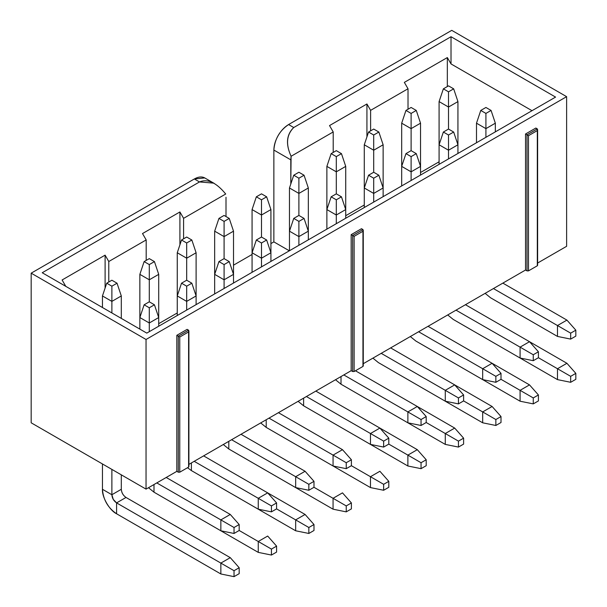<?xml version="1.0" encoding="UTF-8"?>
<svg xmlns="http://www.w3.org/2000/svg" width="607" height="607" viewBox="0 0 607 607"><rect width="100%" height="100%" fill="white"/><g stroke="black" fill="none" stroke-linecap="round" stroke-linejoin="round"><path stroke-width="0.91" d="M352.652 235.501L351.172 234.651L351.172 370.687L352.652 371.537L352.652 235.501L362.956 229.552L361.484 228.702L351.172 234.651L354.124 236.351L354.124 371.537L362.956 366.438L362.956 231.252L354.124 236.351L362.956 231.252L362.956 229.552L352.652 235.501L352.652 371.537L354.124 371.537L354.124 236.351L352.652 235.501M362.956 229.552L362.956 366.438L354.124 371.537L352.652 371.537L351.172 370.687L351.172 234.651L361.484 228.702L363.267 230.243M226.001 197.245L226.001 216.547L226.001 197.245M273.863 241.882L289.327 250.805L273.863 241.882L273.863 150.058L273.863 241.882L270.919 243.582L273.863 241.882M225.705 194.012L183.595 218.33L225.705 194.012C216.35 182.57 207.617 178.541 199.498 181.941L42.224 272.74L146.78 333.106L555.572 97.09L451.016 36.724L451.016 63.932L447.336 57.559L447.336 86.551L447.336 57.559L404.338 82.385L408.018 88.759L408.018 109.252L408.018 88.759L370.611 110.353L370.611 130.846L370.611 110.353L366.932 103.979L366.932 136.871L366.932 103.979L329.525 125.573L333.213 131.947L329.525 125.573L366.932 103.979L370.611 110.353L408.018 88.759L404.338 82.385L447.336 57.559L451.016 63.932L451.016 36.724L293.742 127.531L451.016 36.724L555.572 97.09L146.78 333.106L42.224 272.74L199.498 181.941L194.346 178.966C198.383 176.705 201.85 176.364 204.756 177.934L194.346 178.966L31.177 273.165L146.044 339.48L566.619 96.665L566.619 246.305L537.62 263.043L566.619 246.305L566.619 96.665L451.752 30.35L288.591 124.549L293.742 127.531C286.512 134.769 285.631 144.352 291.094 156.265L333.213 131.947L333.213 152.44L333.213 131.947L291.094 156.265L290.799 184.02L290.799 159.838L273.863 150.058L290.799 159.838L291.094 156.265C285.548 144.14 286.428 134.557 293.742 127.531L288.591 124.549C279.615 130.642 274.705 139.147 273.863 150.058C273.932 145.354 275.366 140.52 278.181 135.543C281.079 130.626 284.546 126.962 288.591 124.549L451.752 30.35L566.619 96.665L146.044 339.48L146.044 489.121L31.177 422.806L31.177 273.165L194.346 178.966L199.498 181.941L213.785 183.147M345.724 209.574L345.724 218.247L345.724 209.574L336.301 215.015L336.301 223.687L336.301 215.015L326.877 209.574L326.877 229.127L326.877 209.574L336.301 215.015L345.724 209.574L341.453 196.82L345.724 209.574L345.724 166.386L345.724 209.574M289.471 231.168L289.471 187.98L289.471 250.721L289.471 231.168L298.894 236.609L298.894 245.281L298.894 236.609L289.471 231.168L293.742 218.414L289.471 231.168M308.326 187.98L308.326 231.168L308.326 187.98L298.894 193.421L298.894 215.439L298.894 193.421L289.471 187.98L293.742 175.226L298.894 172.251L304.054 175.226L308.326 187.98L304.054 175.226L298.894 178.2L298.894 193.421L308.326 187.98M252.072 252.762L252.072 209.574L252.072 272.315L252.072 252.762L261.496 258.203L261.496 266.875L261.496 258.203L252.072 252.762L256.336 240.008L252.072 252.762M270.919 209.574L270.919 252.762L270.919 209.574L261.496 215.015L261.496 237.034L261.496 215.015L252.072 209.574L256.336 196.82L261.496 193.845L266.648 196.82L270.919 209.574L266.648 196.82L261.496 199.794L261.496 215.015L270.919 209.574M308.326 231.168L308.326 239.841L308.326 231.168L298.894 236.609L308.326 231.168L304.054 218.414L308.326 231.168M266.207 427.396L260.699 422.927L266.207 427.396L370.467 487.588L266.207 427.396L260.699 422.927L266.207 427.396L266.207 419.741L266.207 427.396L333.061 465.994L266.207 427.396M303.614 405.802L298.098 401.333L303.614 405.802L303.614 398.146L303.614 405.802L298.098 401.333L303.614 405.802L407.874 465.994L303.614 405.802M341.013 384.208L335.504 379.732L341.013 384.208L341.013 376.552L341.013 384.208L445.272 444.4L445.272 433.519L426.205 422.51L421.053 425.484L407.874 422.806L407.874 411.925L343.812 374.936L407.874 411.925L417.297 406.485L355.444 370.771L417.297 406.485L407.874 411.925L407.874 422.806L421.053 425.484L421.053 419.536L407.874 411.925L421.053 419.536L426.205 416.554L417.297 406.485L426.205 416.554L426.205 422.51L426.205 416.554L421.053 419.536L421.053 425.484L426.205 422.51L445.272 433.519L445.272 444.4L341.013 384.208L335.504 379.732L341.013 384.208M336.301 193.845L341.453 196.82L336.301 199.794L336.301 215.015L336.301 199.794L331.149 196.82L326.877 209.574L331.149 196.82L336.301 193.845L331.149 196.82L336.301 199.794L341.453 196.82L336.301 193.845L336.301 171.827L326.877 166.386L326.877 209.574L326.877 166.386L336.301 171.827L336.301 193.845M289.471 187.98L298.894 193.421L298.894 178.2L293.742 175.226L289.471 187.98M252.072 209.574L261.496 215.015L261.496 199.794L256.336 196.82L252.072 209.574M298.894 215.439L304.054 218.414L298.894 221.388L298.894 236.609L298.894 221.388L293.742 218.414L298.894 215.439L293.742 218.414L298.894 221.388L304.054 218.414L298.894 215.439M342.485 449.673L278.431 412.684L342.485 449.673L351.4 459.749L351.4 465.698L351.4 459.749L342.485 449.673L333.061 455.113L342.485 449.673M370.467 487.588L370.467 476.707L351.392 465.698L370.467 476.707L379.891 471.267L388.799 481.343L388.799 487.292L383.647 490.266L370.467 487.588L383.647 490.266L383.647 484.318L370.467 476.707L370.467 487.588M370.467 444.4L370.467 433.519L306.406 396.53L370.467 433.519L379.891 428.079L315.83 391.09L417.297 449.673L379.891 428.079L370.467 433.519L370.467 444.4L383.647 447.078L370.467 444.4M407.874 465.994L407.874 455.113L388.799 444.104L407.874 455.113L417.297 449.673L426.205 459.749L426.205 465.698L421.053 468.672L407.874 465.994L421.053 468.672L421.053 462.724L407.874 455.113L407.874 465.994M298.894 178.2L304.054 175.226L298.894 172.251L293.742 175.226L298.894 178.2M261.496 199.794L266.648 196.82L261.496 193.845L256.336 196.82L261.496 199.794M388.799 481.343L379.891 471.267L370.467 476.707L383.647 484.318L388.799 481.343L383.647 484.318L383.647 490.266L388.799 487.292L388.799 481.343M388.799 444.104L383.647 447.078L383.647 441.13L370.467 433.519L383.647 441.13L388.799 438.148L379.891 428.079L388.799 438.148L388.799 444.104L388.799 438.148L383.647 441.13L383.647 447.078L388.799 444.104M426.205 459.749L417.297 449.673L407.874 455.113L421.053 462.724L426.205 459.749L421.053 462.724L421.053 468.672L426.205 465.698L426.205 459.749M362.956 366.438L362.956 365.589L362.956 366.438M183.595 218.33L183.595 238.817L183.595 218.33L179.915 211.957L183.595 218.33M351.172 370.687L188.906 464.37L351.172 370.687M188.602 466.252L188.602 467.102L179.763 472.2L178.291 472.2L176.819 471.351L146.044 489.121L176.819 471.351L176.819 335.314L187.131 329.366L176.819 335.314L176.819 471.351L178.291 472.2L178.291 336.164L176.819 335.314L178.291 336.164L188.602 330.216L187.131 329.366L188.906 330.929L188.602 466.252M537.316 264.925L537.316 265.775L528.477 270.874L527.005 270.874L525.533 270.024L363.259 363.707L525.533 270.024L525.533 133.988L535.837 128.039L525.533 133.988L525.533 270.024L527.005 270.874L527.005 134.837L525.533 133.988L527.005 134.837L537.316 128.889L535.837 128.039L537.62 129.602L537.316 264.925M233.513 265.176L252.072 254.462L233.513 265.176M146.044 339.48L31.177 273.165L31.177 422.806L146.044 489.121L146.044 339.48M188.602 467.102L188.602 331.915L179.763 337.014L179.763 472.2L188.602 467.102M179.763 472.2L179.763 337.014L178.291 336.164L178.291 472.2L179.763 472.2M305.086 471.267L241.025 434.286L305.086 471.267L313.994 481.343L313.994 487.292L333.061 498.301L342.485 492.861L351.4 502.937L351.4 508.886L351.4 502.937L342.485 492.861L333.061 498.301L313.994 487.292L313.994 481.343L305.086 471.267L295.662 476.707L305.086 471.267M537.316 265.775L537.316 130.588L528.477 135.687L528.477 270.874L537.316 265.775M528.477 270.874L528.477 135.687L527.005 134.837L527.005 270.874L528.477 270.874M372.91 358.138L378.419 362.614L445.272 401.212L445.272 390.331L381.219 353.342L445.272 390.331L445.272 401.212L378.419 362.614L482.679 422.806L482.679 411.925L463.611 400.916L482.679 411.925L482.679 422.806L378.419 362.614L372.91 358.138M537.316 130.588L537.316 128.889L527.005 134.837L528.477 135.687L537.316 130.588M451.016 63.932L532.013 110.694L451.016 63.932M146.188 239.924L142.508 233.551L179.915 211.957L142.508 233.551L146.188 239.924L108.782 261.518L146.188 239.924L146.188 260.418L146.188 239.924M65.784 286.345L62.104 279.971L105.102 255.145L108.782 261.518L108.782 282.012L108.782 261.518L105.102 255.145L62.104 279.971L65.784 286.345M188.602 331.915L188.602 330.216L178.291 336.164L179.763 337.014L188.602 331.915M230.273 514.455L166.219 477.474L230.273 514.455L239.181 524.531L239.181 530.48L258.256 541.497L267.679 536.049L276.587 546.125L276.587 552.082L276.587 546.125L267.679 536.049L258.256 541.497L239.181 530.48L239.181 524.531L230.273 514.455L220.849 519.896L230.273 514.455M203.618 455.88L305.086 514.455L203.618 455.88M121.301 474.841L121.301 489.295C121.605 492.747 123.175 495.464 126.013 497.452L230.273 557.651L126.013 497.452C123.13 495.487 121.559 492.77 121.301 489.295L121.301 474.841M102.454 489.295L102.454 463.953L102.454 489.295L111.878 494.735L111.878 469.393L111.878 494.735L121.301 489.295L111.878 494.735C112.136 498.21 113.706 500.934 116.59 502.892L126.013 497.452L116.59 502.892L220.849 563.091L230.273 557.651L239.181 567.72L239.181 573.676L239.181 567.72L230.273 557.651L220.849 563.091L116.59 502.892L113.259 499.379L111.878 494.735L102.454 489.295C101.824 497.004 109.594 510.472 116.59 513.78C107.947 507.884 103.236 499.72 102.454 489.295M269.007 418.132L333.061 455.113L269.007 418.132M333.061 509.19L228.801 448.99L223.293 444.521L228.801 448.99L228.801 441.342L228.801 448.99L223.293 444.521L228.801 448.99L333.061 509.19L333.061 498.301L346.24 505.912L351.4 502.937L346.24 505.912L346.24 511.868L351.4 508.886L346.24 511.868L333.061 509.19L346.24 511.868L346.24 505.912L333.061 498.301L333.061 509.19M439.089 161.796L420.537 172.502L439.089 161.796M364.283 204.984L345.724 215.697L364.283 204.984M177.259 312.962L158.708 323.668L177.259 312.962M373.707 202.093L373.707 193.421L364.283 187.98L364.283 207.533L364.283 144.785L364.283 187.98L373.707 193.421L373.707 202.093M270.919 252.762L270.919 261.435L270.919 252.762L261.496 258.203L270.919 252.762L266.648 240.008L270.919 252.762M233.513 231.168L233.513 274.356L233.513 231.168L224.089 236.609L224.089 258.628L224.089 236.609L214.666 231.168L214.666 274.356L214.666 231.168L224.089 236.609L233.513 231.168L229.241 218.414L233.513 231.168M447.716 314.95L453.224 319.419L520.085 358.024L520.085 347.136L456.024 310.154L520.085 347.136L520.085 358.024L453.224 319.419L557.484 379.618L557.484 368.73L538.417 357.72L557.484 368.73L557.484 379.618L453.224 319.419L447.716 314.95M410.317 336.544L415.825 341.02L520.085 401.212L520.085 390.331L501.01 379.314L520.085 390.331L520.085 401.212L415.825 341.02L482.679 379.618L482.679 368.73L418.618 331.748L482.679 368.73L482.679 379.618L415.825 341.013L410.317 336.544M485.122 293.356L490.631 297.825L557.484 336.422L557.484 325.542L493.43 288.56L557.484 325.542L557.484 336.422L490.631 297.825L485.122 293.356M445.272 444.4L458.452 447.078L458.452 441.13L445.272 433.519L454.696 428.079L417.297 406.485L454.696 428.079L445.272 433.519L458.452 441.13L458.452 447.078L445.272 444.4M445.272 401.212L458.452 403.89L458.452 397.934L445.272 390.331L454.696 384.884L390.642 347.902L454.696 384.884L445.272 390.331L458.452 397.934L458.452 403.89L445.272 401.212M179.915 244.849L179.915 211.957L179.915 244.849M105.102 288.037L105.102 255.145L105.102 288.037M148.487 487.709L153.996 492.186L148.487 487.709L153.996 492.178L153.996 484.53L153.996 492.186L148.487 487.709M258.256 552.378L153.996 492.186L258.256 552.378L258.256 541.497L271.435 549.1L276.587 546.125L271.435 549.1L271.435 555.056L276.587 552.082L271.435 555.056L258.256 552.378L271.435 555.056L271.435 549.1L258.256 541.497L258.256 552.378M187.525 467.724L191.395 470.584L191.395 462.936L191.395 470.584L187.517 467.724M194.194 461.32L258.256 498.301L267.679 492.861L276.587 502.937L276.587 508.886L295.662 519.896L305.086 514.455L313.994 524.531L313.994 530.488L313.994 524.531L305.086 514.455L295.662 519.896L276.587 508.886L276.587 502.937L267.679 492.861L258.256 498.301L194.194 461.32M258.256 509.19L191.395 470.584L258.256 509.19L258.256 498.301L271.435 505.912L276.587 502.937L271.435 505.912L271.435 511.86L276.587 508.886L271.435 511.86L258.256 509.19L271.435 511.86L271.435 505.912L258.256 498.301L258.256 509.19M220.849 573.972L116.59 513.78L116.59 502.892L116.59 513.78L220.849 573.972L220.849 563.091L234.029 570.701L239.181 567.72L234.029 570.701L234.029 576.65L239.181 573.676L234.029 576.65L220.849 573.972L234.029 576.65L234.029 570.701L220.849 563.091L220.849 573.972M156.788 482.914L220.849 519.896L156.788 482.914M220.849 530.784L153.996 492.178L220.849 530.784L220.849 519.896L234.029 527.506L239.181 524.531L234.029 527.506L234.029 533.462L239.181 530.48L234.029 533.462L220.849 530.784L234.029 533.462L234.029 527.506L220.849 519.896L220.849 530.784M295.662 530.784L191.395 470.584L295.662 530.784L295.662 519.896L308.842 527.506L313.994 524.531L308.842 527.506L308.842 533.462L313.994 530.488L308.842 533.462L295.662 530.784L308.842 533.462L308.842 527.506L295.662 519.896L295.662 530.784M231.601 439.726L295.662 476.707L231.601 439.726M295.662 487.588L228.801 448.99L295.662 487.588L295.662 476.707L308.842 484.318L313.994 481.343L308.842 484.318L308.842 490.266L313.994 487.292L308.842 490.266L295.662 487.588L308.842 490.266L308.842 484.318L295.662 476.707L295.662 487.588M333.061 465.994L333.061 455.113L346.24 462.724L351.4 459.749L346.24 462.724L346.24 468.672L351.4 465.698L346.24 468.672L333.061 465.994L346.24 468.672L346.24 462.724L333.061 455.113L333.061 465.994M345.724 166.386L336.301 171.827L336.301 156.606L331.149 153.632L326.877 166.386L331.149 153.632L336.301 150.657L341.453 153.632L345.724 166.386L341.453 153.632L336.301 156.606L336.301 171.827L345.724 166.386M383.131 187.98L383.131 196.653L383.131 187.98L373.707 193.421L373.707 178.2L368.555 175.226L364.283 187.98L368.555 175.226L373.707 172.251L373.707 150.225L364.283 144.785L373.707 150.225L373.707 172.251L378.859 175.226L383.131 187.98L383.131 144.785L383.131 187.98L378.859 175.226L373.707 178.2L373.707 193.421L383.131 187.98M448.512 158.897L448.512 150.225L439.089 144.785L439.089 164.345L439.089 101.597L439.089 144.785L448.512 150.225L448.512 158.897M457.936 144.785L457.936 153.457L457.936 144.785L448.512 150.225L448.512 135.012L443.36 132.038L439.089 144.785L443.36 132.038L448.512 129.056L448.512 107.037L448.512 129.056L453.672 132.038L457.936 144.785L457.936 101.597L457.936 144.785L453.672 132.038L448.512 135.012L448.512 150.225L457.936 144.785M411.114 150.657L411.114 128.631L401.682 123.191L401.682 166.386L401.682 123.191L411.114 128.631L411.114 150.657L416.265 153.632L420.537 166.386L420.537 123.191L420.537 175.051L420.537 166.386L411.114 171.827L401.682 166.386L401.682 185.939L401.682 166.386L411.114 171.827L411.114 180.499L411.114 156.606L405.954 153.632L401.682 166.386L405.954 153.632L411.114 150.657L405.954 153.632L411.114 156.606L411.114 171.827L420.537 166.386L416.265 153.632L411.114 156.606L416.265 153.632L411.114 150.657M420.537 123.191L411.114 128.631L411.114 113.418L405.954 110.436L401.682 123.191L405.954 110.436L411.114 107.462L416.265 110.436L420.537 123.191L416.265 110.436L411.114 113.418L411.114 128.631L420.537 123.191M476.495 142.744L476.495 123.191L476.495 142.744M495.342 123.191L495.342 131.863L495.342 123.191L485.919 128.631L485.919 137.303L485.919 128.631L476.495 123.191L480.767 110.436L485.919 107.462L491.071 110.436L495.342 123.191L491.071 110.436L485.919 113.418L485.919 128.631L495.342 123.191M457.936 101.597L448.512 107.037L439.089 101.597L443.36 88.842L448.512 85.868L453.672 88.842L457.936 101.597L453.672 88.842L448.512 91.816L448.512 107.037L457.936 101.597M383.131 144.785L373.707 150.225L373.707 135.012L368.555 132.038L364.283 144.785L368.555 132.038L373.707 129.056L378.859 132.038L383.131 144.785L378.859 132.038L373.707 135.012L373.707 150.225L383.131 144.785M158.708 274.356L158.708 317.544L158.708 274.356L149.284 279.797L149.284 301.816L149.284 279.797L139.86 274.356L139.86 317.544L139.86 274.356L149.284 279.797L158.708 274.356L154.436 261.602L158.708 274.356M196.107 295.95L196.107 304.623L196.107 295.95L186.683 301.391L186.683 310.063L186.683 301.391L177.259 295.95L177.259 315.511L177.259 252.762L177.259 295.95L186.683 301.391L196.107 295.95L196.107 252.762L196.107 295.95L191.842 283.203L196.107 295.95M158.708 317.544L158.708 326.217L158.708 317.544L149.284 322.992L149.284 331.665L149.284 322.992L139.86 317.544L139.86 329.108L139.86 317.544L149.284 322.992L158.708 317.544L154.436 304.797L158.708 317.544M121.301 295.95L121.301 318.402L121.301 295.95L111.878 301.391L111.878 312.954L111.878 301.391L102.454 295.95L102.454 307.514L102.454 295.95L111.878 301.391L121.301 295.95L117.03 283.203L121.301 295.95M196.107 252.762L186.683 258.203L186.683 280.222L186.683 258.203L177.259 252.762L186.683 258.203L196.107 252.762L191.842 240.008L196.107 252.762M233.513 274.356L233.513 283.029L233.513 274.356L224.089 279.797L224.089 288.469L224.089 279.797L214.666 274.356L214.666 293.909L214.666 274.356L224.089 279.797L233.513 274.356L229.241 261.602L233.513 274.356M261.496 237.034L266.648 240.008L261.496 242.982L261.496 258.203L261.496 242.982L256.336 240.008L261.496 237.034L256.336 240.008L261.496 242.982L266.648 240.008L261.496 237.034M224.089 215.439L229.241 218.414L224.089 221.388L224.089 236.609L224.089 221.388L218.937 218.414L214.666 231.168L218.937 218.414L224.089 215.439L218.937 218.414L224.089 221.388L229.241 218.414L224.089 215.439M520.085 358.024L533.265 360.695L533.265 354.746L520.085 347.136L529.509 341.695L465.448 304.714L529.509 341.695L520.085 347.136L533.265 354.746L533.265 360.695L520.085 358.024M520.085 401.212L533.265 403.89L533.265 397.934L520.085 390.331L529.509 384.884L428.049 326.308L529.509 384.884L520.085 390.331L533.265 397.934L533.265 403.89L520.085 401.212M557.484 379.618L570.671 382.296L570.671 376.34L557.484 368.73L566.915 363.29L529.509 341.695L566.915 363.29L557.484 368.73L570.671 376.34L570.671 382.296L557.484 379.618M557.484 336.422L570.671 339.101L570.671 333.152L557.484 325.542L566.915 320.101L502.854 283.12L566.915 320.101L557.484 325.542L570.671 333.152L570.671 339.101L557.484 336.422M482.679 379.618L495.858 382.296L495.858 376.34L482.679 368.73L492.102 363.29L482.679 368.73L495.858 376.34L495.858 382.296L482.679 379.618M482.679 422.806L495.858 425.484L495.858 419.536L482.679 411.925L492.102 406.485L454.704 384.891L492.102 406.485L482.679 411.925L495.858 419.536L495.858 425.484L482.679 422.806M463.611 444.104L458.452 447.078L463.611 444.104L463.611 438.155L458.452 441.13L463.611 438.155L454.696 428.079L463.611 438.155L463.611 444.104M463.611 400.916L458.452 403.89L463.611 400.916L463.611 394.96L458.452 397.934L463.611 394.96L454.696 384.884L463.611 394.96L463.611 400.916M476.495 123.191L485.919 128.631L485.919 113.418L480.767 110.436L476.495 123.191M439.089 101.597L448.512 107.037L448.512 91.816L443.36 88.842L439.089 101.597M149.284 258.628L154.436 261.602L149.284 264.584L149.284 279.797L149.284 264.584L144.125 261.602L139.86 274.356L144.125 261.602L149.284 258.628L144.125 261.602L149.284 264.584L154.436 261.602L149.284 258.628M186.683 280.222L191.842 283.203L186.683 286.178L186.683 301.391L186.683 286.178L181.531 283.203L177.259 295.95L181.531 283.203L186.683 280.222L181.531 283.203L186.683 286.178L191.842 283.203L186.683 280.222M149.284 301.816L154.436 304.797L149.284 307.772L149.284 322.992L149.284 307.772L144.125 304.797L139.86 317.544L144.125 304.797L149.284 301.816L144.125 304.797L149.284 307.772L154.436 304.797L149.284 301.816M111.878 280.222L117.03 283.203L111.878 286.178L111.878 301.391L111.878 286.178L106.726 283.203L102.454 295.95L106.726 283.203L111.878 280.222L106.726 283.203L111.878 286.178L117.03 283.203L111.878 280.222M186.683 237.034L191.842 240.008L186.683 242.982L186.683 258.203L186.683 242.982L181.531 240.008L177.259 252.762L181.531 240.008L186.683 237.034L181.531 240.008L186.683 242.982L191.842 240.008L186.683 237.034M224.089 258.628L229.241 261.602L224.089 264.584L224.089 279.797L224.089 264.584L218.937 261.602L214.666 274.356L218.937 261.602L224.089 258.628L218.937 261.602L224.089 264.584L229.241 261.602L224.089 258.628M336.301 156.606L341.453 153.632L336.301 150.657L331.149 153.632L336.301 156.606M373.707 178.2L378.859 175.226L373.707 172.251L368.555 175.226L373.707 178.2M538.417 357.72L533.265 360.695L538.417 357.72L538.417 351.772L533.265 354.746L538.417 351.772L529.509 341.695L538.417 351.772L538.417 357.72M538.417 400.916L533.265 403.89L538.417 400.916L538.417 394.96L533.265 397.934L538.417 394.96L529.509 384.884L538.417 394.96L538.417 400.916M575.823 379.322L570.671 382.296L575.823 379.322L575.823 373.366L570.671 376.34L575.823 373.366L566.915 363.29L575.823 373.366L575.823 379.322M575.823 336.126L570.671 339.101L575.823 336.126L575.823 330.178L570.671 333.152L575.823 330.178L566.915 320.101L575.823 330.178L575.823 336.126M501.01 379.314L495.858 382.296L501.01 379.314L501.01 373.366L495.858 376.34L501.01 373.366L492.102 363.29L501.01 373.366L501.01 379.314M501.01 422.51L495.858 425.484L501.01 422.51L501.01 416.554L495.858 419.536L501.01 416.554L492.102 406.485L501.01 416.554L501.01 422.51M448.512 135.012L453.672 132.038L448.512 129.056L443.36 132.038L448.512 135.012M411.114 113.418L416.265 110.436L411.114 107.462L405.954 110.436L411.114 113.418M485.919 113.418L491.071 110.436L485.919 107.462L480.767 110.436L485.919 113.418M448.512 91.816L453.672 88.842L448.512 85.868L443.36 88.842L448.512 91.816M373.707 135.012L378.859 132.038L373.707 129.056L368.555 132.038L373.707 135.012M214.165 183.367L204.756 177.934M363.259 230.212L363.259 366.013M188.906 330.891L188.906 466.677M537.62 129.564L537.62 265.35"/></g></svg>

